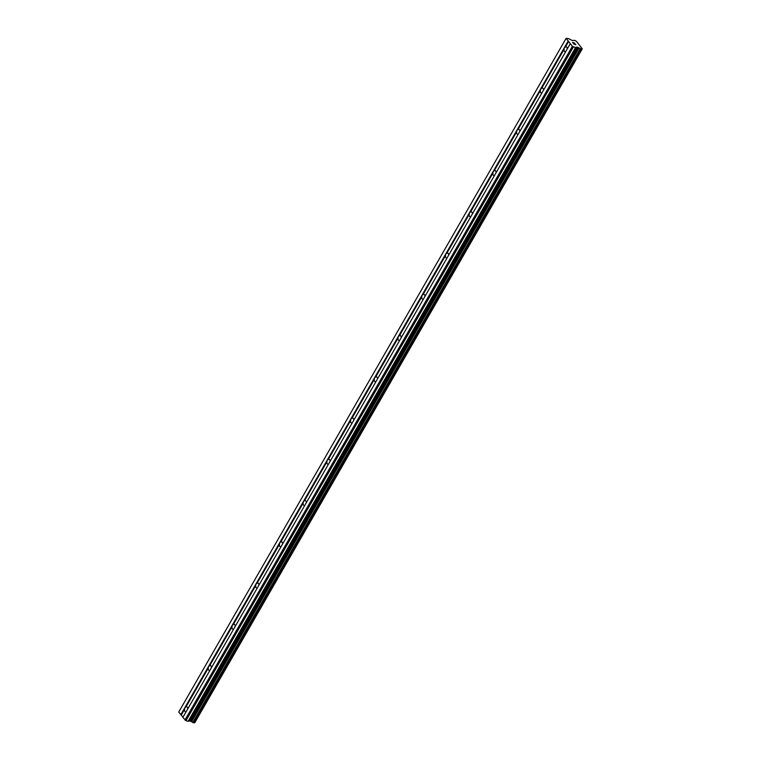 <?xml version="1.0" encoding="UTF-8"?>
<svg xmlns="http://www.w3.org/2000/svg" width="761" height="761" viewBox="0 0 761 761"><rect width="100%" height="100%" fill="white"/><g stroke="black" fill="none" stroke-linecap="round" stroke-linejoin="round"><path stroke-width="1.14" d="M565.727 51.605A2.511 1.484 105.4 0 1 564.957 51.71A2.511 1.484 105.4 0 1 564.101 49.313L564.262 47.857L565.413 47.03A2.511 1.484 105.4 0 1 566.298 46.859A2.511 1.484 105.4 0 1 567.173 49.075M542.003 92.852A2.511 1.484 105.4 0 1 541.242 92.956A2.511 1.484 105.4 0 1 540.386 90.559L540.538 89.113L541.699 88.286A2.511 1.484 105.4 0 1 542.574 88.105A2.511 1.484 105.4 0 1 543.459 90.331M518.289 134.098A2.511 1.484 105.4 0 1 517.518 134.212A2.511 1.484 105.4 0 1 516.662 131.815L516.824 130.359L517.975 129.532A2.511 1.484 105.4 0 1 518.859 129.36A2.511 1.484 105.4 0 1 519.734 131.577M494.564 175.353A2.511 1.484 105.4 0 1 493.803 175.458A2.511 1.484 105.4 0 1 492.947 173.061L493.099 171.606L494.26 170.778A2.511 1.484 105.4 0 1 495.135 170.607A2.511 1.484 105.4 0 1 496.02 172.823M470.85 216.6A2.511 1.484 105.4 0 1 470.079 216.704A2.511 1.484 105.4 0 1 469.223 214.307L469.385 212.861L470.536 212.034A2.511 1.484 105.4 0 1 471.42 211.853A2.511 1.484 105.4 0 1 472.296 214.079M447.126 257.846A2.511 1.484 105.4 0 1 446.365 257.96A2.511 1.484 105.4 0 1 445.508 255.563L445.661 254.107L446.821 253.28A2.511 1.484 105.4 0 1 447.696 253.109A2.511 1.484 105.4 0 1 448.581 255.325M423.411 299.102A2.511 1.484 105.4 0 1 422.64 299.206A2.511 1.484 105.4 0 1 421.784 296.809L421.946 295.354L423.097 294.526A2.511 1.484 105.4 0 1 423.982 294.355A2.511 1.484 105.4 0 1 424.857 296.571M399.687 340.348A2.511 1.484 105.4 0 1 398.926 340.452A2.511 1.484 105.4 0 1 398.07 338.055L398.222 336.609L399.382 335.782A2.511 1.484 105.4 0 1 400.257 335.601A2.511 1.484 105.4 0 1 401.142 337.827M375.972 381.594A2.511 1.484 105.4 0 1 375.202 381.708A2.511 1.484 105.4 0 1 374.345 379.311L374.507 377.856L375.658 377.028A2.511 1.484 105.4 0 1 376.543 376.857A2.511 1.484 105.4 0 1 377.418 379.073M352.248 422.85A2.511 1.484 105.4 0 1 351.487 422.954A2.511 1.484 105.4 0 1 350.631 420.557L350.783 419.102L351.943 418.274A2.511 1.484 105.4 0 1 352.819 418.103A2.511 1.484 105.4 0 1 353.703 420.319M328.533 464.096A2.511 1.484 105.4 0 1 327.763 464.2A2.511 1.484 105.4 0 1 326.907 461.803L327.068 460.357L328.219 459.53A2.511 1.484 105.4 0 1 329.104 459.349A2.511 1.484 105.4 0 1 329.979 461.575M304.809 505.342A2.511 1.484 105.4 0 1 304.048 505.456A2.511 1.484 105.4 0 1 303.192 503.059L303.344 501.604L304.505 500.776A2.511 1.484 105.4 0 1 305.38 500.605A2.511 1.484 105.4 0 1 306.264 502.821M281.094 546.598A2.511 1.484 105.4 0 1 280.324 546.702A2.511 1.484 105.4 0 1 279.468 544.305L279.629 542.85L280.78 542.022A2.511 1.484 105.4 0 1 281.665 541.851A2.511 1.484 105.4 0 1 282.54 544.067M257.37 587.844A2.511 1.484 105.4 0 1 256.609 587.949A2.511 1.484 105.4 0 1 255.753 585.551L255.905 584.106L257.066 583.278A2.511 1.484 105.4 0 1 257.941 583.097A2.511 1.484 105.4 0 1 258.826 585.323M233.656 629.09A2.511 1.484 105.4 0 1 232.885 629.204A2.511 1.484 105.4 0 1 232.029 626.807L232.191 625.352L233.342 624.524A2.511 1.484 105.4 0 1 234.226 624.353A2.511 1.484 105.4 0 1 235.101 626.569M209.931 670.346A2.511 1.484 105.4 0 1 209.17 670.451A2.511 1.484 105.4 0 1 208.314 668.053L208.466 666.598L209.627 665.77A2.511 1.484 105.4 0 1 210.502 665.599A2.511 1.484 105.4 0 1 211.387 667.816M186.217 711.592A2.511 1.484 105.4 0 1 185.446 711.697A2.511 1.484 105.4 0 1 184.59 709.3L184.752 707.854L185.903 707.026A2.511 1.484 105.4 0 1 186.787 706.845A2.511 1.484 105.4 0 1 187.663 709.071M182.982 717.204L178.721 712.058L566.136 38.316L568.648 38.659L572.434 40.571L574.65 40.314L576.477 41.379L582.279 48.837L581.575 49.208L577.637 47.249L575.582 47.562L572.377 46.326L566.136 38.316M194.864 722.579L582.251 48.866L194.864 722.579M570.293 43.653L182.878 717.395L185.96 720.686L188.167 721.295L189.613 720.819L194.274 722.94L581.661 49.218M575.126 43.758L573.661 42.816M573.956 43.187L572.729 42.559M573.271 43.253L572.529 42.426L574.517 42.977L572.538 42.435M575.088 44.233L573.823 44.09L575.544 44.557M575.877 44.718L573.823 44.081M185.903 707.026L208.314 668.053M180.795 714.722L568.21 40.989M181.299 715.036L184.59 709.3M209.627 665.77L232.029 626.807M233.342 624.524L255.753 585.551M257.066 583.278L279.468 544.305M280.78 542.022L303.192 503.059M304.505 500.776L326.907 461.803M328.219 459.53L350.631 420.557M351.943 418.274L374.345 379.311M375.658 377.028L398.07 338.055M399.382 335.782L421.784 296.809M423.097 294.526L445.508 255.563M446.821 253.28L469.223 214.307M470.536 212.034L492.947 173.061M494.26 170.778L516.662 131.815M517.975 129.532L540.386 90.559M541.699 88.286L564.101 49.313M565.413 47.03L568.714 41.294M191.591 721.751L579.007 48.01M185.96 720.686L573.375 46.954M184.952 720.068L572.377 46.326M194.749 722.608L582.165 48.875M194.16 722.95L581.575 49.208M193.066 722.646L580.481 48.913M192.799 722.493L580.215 48.752M191.534 721.713L578.95 47.972M190.783 721.247L578.198 47.505M190.221 720.99L577.637 47.249M189.613 720.819L577.028 47.087M189.251 720.829L576.667 47.087M188.709 721.295L576.125 47.553M188.167 721.295L575.582 47.562M194.274 722.94L581.689 49.199"/></g></svg>
